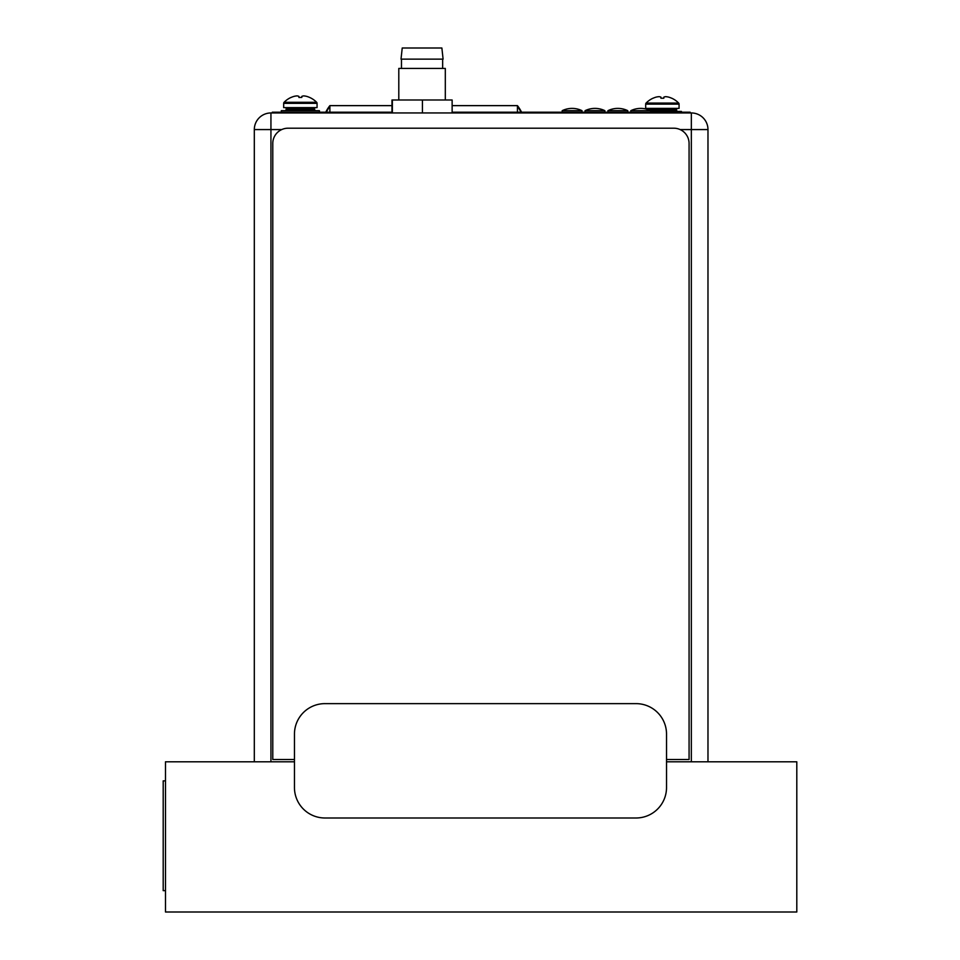 <?xml version="1.0" encoding="UTF-8"?>
<svg xmlns="http://www.w3.org/2000/svg" width="960" height="960" viewBox="0 0 960 960"><rect width="100%" height="100%" fill="white"/><g stroke="black" fill="none" stroke-linecap="round" stroke-linejoin="round"><path stroke-width="1.44" d="M452.136 105.636L517.44 105.636A35.28 35.28 0 0 1 521.544 112.2M517.44 112.2L517.44 105.636M329.88 112.2L329.88 105.636L391.98 105.636M520.98 112.2A35.28 35.28 0 0 0 517.44 106.38M329.88 106.38A35.28 35.28 0 0 0 326.34 112.2A35.28 35.28 0 0 1 329.88 106.38M325.764 112.2A35.28 35.28 0 0 1 329.88 105.636M666.528 759.516L689.076 759.516L689.076 143.46A15.252 15.252 0 0 0 673.824 128.208L288.024 128.208A15.252 15.252 0 0 0 272.784 143.46L272.784 759.516L294.456 759.516M324.96 817.992L636.036 817.992A30.492 30.492 0 0 0 666.528 787.5L666.528 734.124A30.492 30.492 0 0 0 636.036 703.632L324.96 703.632A30.492 30.492 0 0 0 294.456 734.124L294.456 787.5A30.492 30.492 0 0 0 324.96 817.992M671.652 98.22L671.676 98.184A22.704 22.704 0 0 1 678.636 103.056A1.524 1.524 0 0 1 679.068 104.112L679.068 108.384L645.684 108.384L645.684 104.112A1.524 1.524 0 0 1 646.116 103.056A22.704 22.704 0 0 1 653.076 98.184L653.1 98.22M671.568 98.184A22.656 22.656 0 0 0 668.784 97.152A22.26 19.272 90 0 0 665.64 96.66A22.26 11.124 90 0 0 663.828 97.152L663.816 98.22L660.936 98.22L660.924 97.152A22.26 11.124 -90 0 0 659.112 96.66A22.26 19.272 -90 0 0 655.968 97.152A22.656 22.656 0 0 0 653.184 98.184M677.856 111.432A1.224 1.224 0 0 1 676.632 110.22L676.632 109.608L648.12 109.608A1.224 1.224 0 0 1 649.344 108.384M676.632 109.608A1.224 1.224 0 0 0 675.42 108.384M681.432 112.2L681.432 111.432L650.64 111.432M272.316 112.956L272.316 112.2L276.888 112.2L276.888 112.956L270.936 112.956L691.344 112.956A16.62 16.62 0 0 1 707.976 129.576L707.976 761.796M691.344 112.956L691.344 129.576L707.976 129.576A16.62 16.62 0 0 0 691.344 112.956L458.04 112.956L458.04 112.2L690.132 112.2L690.132 112.956M270.936 112.956A16.62 16.62 0 0 0 254.316 129.576A16.62 16.62 0 0 1 270.936 112.956L270.936 761.796M281.7 129.576L254.316 129.576L254.316 761.796M582.012 110.676L562.188 110.676A22.62 22.62 0 0 1 582.012 110.676L582.012 112.2M562.188 112.2L562.188 110.676M604.884 110.676L585.06 110.676A22.62 22.62 0 0 1 604.884 110.676L604.884 112.2M585.06 112.2L585.06 110.676M627.756 110.676L607.932 110.676A22.62 22.62 0 0 1 627.756 110.676L627.756 112.2M607.932 112.2L607.932 110.676M650.64 110.676L630.816 110.676A22.62 22.62 0 0 1 650.64 110.676L650.64 112.2M630.816 112.2L630.816 110.676M398.796 99.996L398.796 68.436L445.308 68.436L445.308 99.996M401.016 59.136L443.1 59.136L441.876 48L402.228 48L401.016 59.136M276.888 112.956L452.136 112.956L452.136 99.996L422.436 99.996L422.436 112.956M391.98 112.956L391.98 99.996L422.436 99.996M392.364 112.956L392.364 99.996M309.648 97.452L309.648 97.452A22.704 22.704 0 0 1 316.632 102.288A1.524 1.524 0 0 1 317.064 103.356L317.064 107.628L283.668 107.628L283.668 103.356A1.524 1.524 0 0 1 284.1 102.288A22.704 22.704 0 0 1 291.072 97.416L291.084 97.452M309.552 97.416A22.656 22.656 0 0 0 306.768 96.396A22.26 19.272 90 0 0 303.636 95.892A22.26 11.124 90 0 0 301.812 96.396L301.812 97.416L298.92 97.452L298.92 96.396A22.26 11.124 -90 0 0 297.108 95.892A22.26 19.272 -90 0 0 293.964 96.396A22.656 22.656 0 0 0 291.18 97.416M284.892 110.676A1.224 1.224 0 0 0 286.116 109.452L286.116 108.84A1.224 1.224 0 0 1 287.328 107.628M315.852 110.676A1.224 1.224 0 0 1 314.628 109.452L314.628 108.84A1.224 1.224 0 0 0 313.404 107.628M319.428 112.2L319.428 110.676L281.304 110.676L281.304 112.2M452.136 112.956L458.04 112.956M276.888 112.2L391.98 112.2M452.136 112.2L458.04 112.2M386.376 112.956L386.376 112.2M294.456 761.796L165.492 761.796L165.492 912L796.8 912L796.8 761.796L666.528 761.796M165.492 890.652L163.2 890.652L163.2 780.864L165.492 780.864M679.068 104.112L645.684 104.112M678.636 103.056L646.116 103.056M676.632 110.22L649.632 110.22M680.148 129.576L691.344 129.576L691.344 761.796M317.064 103.356L283.668 103.356M316.632 102.288L284.1 102.288M314.628 108.84L286.116 108.84M314.628 109.452L286.116 109.452M685.56 112.2L685.56 112.956M401.472 59.136L401.472 68.436M442.644 59.136L442.644 68.436"/></g></svg>

